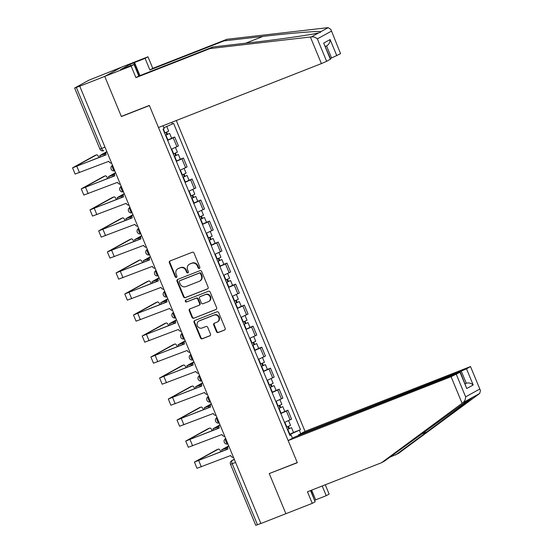 <?xml version="1.0" encoding="UTF-8"?>
<svg xmlns="http://www.w3.org/2000/svg" width="553" height="553" viewBox="0 0 553 553"><rect width="100%" height="100%" fill="white"/><g stroke="black" fill="none" stroke-linecap="round" stroke-linejoin="round"><path stroke-width="0.83" d="M199.363 268.412A1.002 0.926 -118.8 0 0 199.84 267.147L194.02 253.094A1.431 1.32 -118.8 0 0 192.244 252.258L170.048 260.961A1.431 1.32 -118.8 0 0 169.363 262.772L175.183 276.818A1.002 0.926 -118.8 0 0 176.531 277.357A1.002 0.926 -118.8 0 0 176.912 276.141L176.158 274.323A4.583 4.23 -118.8 0 1 177.893 268.758A4.583 4.23 -118.8 0 1 178.349 268.544L180.195 267.818A4.583 4.23 -118.8 0 1 185.898 270.5L186.651 272.318A1.002 0.926 -118.8 0 0 187.992 272.864A1.002 0.926 -118.8 0 0 188.373 271.647L187.619 269.823A4.583 4.23 -118.8 0 1 189.361 264.258A4.583 4.23 -118.8 0 1 189.817 264.044L191.663 263.318A4.583 4.23 -118.8 0 1 197.366 266.007L198.112 267.825A1.002 0.926 -118.8 0 0 199.363 268.412M216.472 331.682A1.431 1.32 -118.8 0 0 218.248 332.519L224.477 330.079A1.431 1.32 -118.8 0 0 225.161 328.275L218.698 312.666A1.431 1.32 -118.8 0 0 216.914 311.83L194.725 320.54A1.431 1.32 -118.8 0 0 194.041 322.344L200.504 337.945A1.431 1.32 -118.8 0 0 202.28 338.789L209.801 335.837A1.431 1.32 -118.8 0 0 210.493 334.026L207.721 327.348A1.431 1.32 -118.8 0 0 205.944 326.512L202.211 327.977A3.83 3.539 -118.8 0 1 198.9 321.079A3.83 3.539 -118.8 0 1 199.28 320.899L213.893 315.169A3.83 3.539 -118.8 0 1 217.205 322.067A3.83 3.539 -118.8 0 1 216.824 322.24L214.391 323.201A1.431 1.32 -118.8 0 0 213.7 325.005L216.472 331.682L216.963 331.413A1.431 1.32 -118.8 0 0 218.739 332.249L224.836 329.865M330.894 29.496L340.551 53.669L330.894 29.496L328.199 27.65L327.245 27.74L226.896 39.298L152.787 68.372L147.99 56.786L121.612 67.134L104.745 76.404L121.377 116.545L149.386 105.561L297.265 462.571L269.256 473.562L285.887 513.709L260.892 523.518L79.75 86.206L80.247 85.936L76.349 87.464L101.628 148.494A2.917 1.113 68.6 0 0 103.681 150.672A2.917 1.113 68.6 0 0 103.729 150.651L103.681 150.672A2.917 2.917 0 0 1 99.913 149.075L105.001 147.167M99.913 149.075L74.634 88.045L88.736 80.268L121.612 67.134L104.745 76.404L79.75 86.206M207.444 288.949A1.431 1.32 -118.8 0 0 208.128 287.145L201.665 271.544A1.431 1.32 -118.8 0 0 199.882 270.7L177.693 279.41A1.431 1.32 -118.8 0 0 177.001 281.214L183.472 296.823A1.431 1.32 -118.8 0 0 185.248 297.659L207.714 288.804M210.181 292.108L216.645 307.71A1.431 1.32 -118.8 0 1 215.96 309.514L193.764 318.224A1.431 1.32 -118.8 0 1 191.988 317.387L189.223 310.703A1.431 1.32 -118.8 0 1 189.907 308.899L198.907 305.367A1.431 1.32 -118.8 0 0 199.592 303.562L197.753 299.132A1.431 1.32 -118.8 0 0 195.976 298.295L186.603 301.973A1.002 0.926 -118.8 0 1 185.739 300.168A1.002 0.926 -118.8 0 1 185.836 300.12L208.398 291.265A1.431 1.32 -118.8 0 1 210.181 292.108M461.257 371.104L466.504 368.816L473.195 384.978C471.059 383.125 468.757 382.545 466.283 383.229L461.257 371.104L298.35 435.017L305.035 431.347L176.289 120.533M260.864 523.449L255.776 525.35L230.497 464.32L232.212 463.746L257.491 524.776M74.634 88.045L76.349 87.464M171.34 149.227L176.905 146.718L173.227 137.828L167.656 140.338M173.227 137.828L174.727 137.006L171.624 138.222M176.905 146.718L178.405 145.895L174.727 137.006M180.326 159.236L183.43 158.02L181.93 158.842L176.359 161.352M180.043 170.248L187.114 166.909L183.43 158.02M189.036 180.25L192.133 179.034L190.633 179.863L185.068 182.372M188.753 191.262L195.817 187.93L192.133 179.034M197.739 201.271L200.843 200.055L199.343 200.877L193.771 203.386M197.456 212.276L204.52 208.944L200.843 200.055M206.442 222.285L209.546 221.069L208.046 221.891L202.481 224.407M206.158 233.297L213.23 229.958L209.546 221.069M215.152 243.306L218.248 242.09L216.748 242.912L211.184 245.421M214.868 254.311L221.933 250.979L218.248 242.09M223.854 264.32L226.958 263.104L225.458 263.926L219.887 266.435M223.571 275.332L230.642 271.993L226.958 263.104M232.557 285.334L235.661 284.118L234.161 284.94L228.596 287.456M232.274 296.346L239.345 293.014L235.661 284.118M241.267 306.355L244.371 305.138L242.871 305.961L237.299 308.47M240.984 317.36L248.048 314.028L244.371 305.138M249.97 327.369L253.074 326.152L251.574 326.975L246.002 329.484M249.686 338.381L256.758 335.042L253.074 326.152M258.68 348.383L261.776 347.166L260.276 347.996L254.712 350.505M258.396 359.395L265.461 356.063L261.776 347.166M267.382 369.404L270.486 368.187L268.986 369.01L263.415 371.519M267.099 380.416L274.164 377.077L270.486 368.187M276.085 390.418L279.189 389.201L277.689 390.024L272.117 392.54M275.802 401.43L282.873 398.091L279.189 389.201M284.795 411.439L287.892 410.222L286.392 411.045L280.827 413.554M284.512 422.444L291.576 419.112L287.892 410.222M171.748 122.317L172.439 123.983L163.854 127.736M290.366 435.087L290.076 434.388L300.493 429.709L173.594 123.354L172.439 123.983M299.339 430.345L300.735 433.711M292.475 438.246L291.078 434.879L289.813 435.252M163.024 125.738L164.179 128.524L163.024 129.16L289.924 435.515L291.078 434.879M121.377 116.545L122.372 115.999M290.076 434.388L289.544 434.596M293.498 432.453L300.493 429.709M199.681 268.184A1.002 0.926 -118.8 0 1 198.61 267.555L197.856 265.737A4.583 4.23 -118.8 0 0 192.154 263.048L191.663 263.318M189.361 264.258L189.852 263.988A4.583 4.23 -118.8 0 1 190.308 263.774L192.154 263.048M177.893 268.758L178.384 268.488A4.583 4.23 -118.8 0 1 178.84 268.274L180.693 267.548A4.583 4.23 -118.8 0 1 186.389 270.23L187.142 272.048A1.002 0.926 -118.8 0 0 188.22 272.684M170.179 260.912A1.431 1.32 -118.8 0 0 169.854 262.502L175.674 276.548A1.002 0.926 -118.8 0 0 176.753 277.184M177.824 279.362A1.431 1.32 -118.8 0 0 177.499 280.945L183.962 296.553A1.431 1.32 -118.8 0 0 185.739 297.39L207.797 288.735M200.539 273.673A1.002 0.926 -118.8 0 0 199.294 273.085L179.815 280.73A1.002 0.926 -118.8 0 0 179.331 281.995L180.126 283.91A4.583 4.23 -118.8 0 0 185.829 286.592L199.142 281.373A4.583 4.23 -118.8 0 0 199.598 281.159A4.583 4.23 -118.8 0 0 201.333 275.594L200.539 273.673L201.029 273.403A1.002 0.926 -118.8 0 0 199.785 272.816L199.294 273.085M180.112 280.565A1.002 0.926 -118.8 0 1 180.306 280.461L199.785 272.816M199.598 281.159L200.089 280.889A4.583 4.23 -118.8 0 0 201.824 275.325L201.333 275.594M201.029 273.403L201.824 275.325M216.32 309.3L193.764 318.224M190.038 308.851A1.431 1.32 -118.8 0 0 189.714 310.433L192.479 317.111A1.431 1.32 -118.8 0 0 194.255 317.954M199.398 305.097A1.431 1.32 -118.8 0 0 200.082 303.293L198.244 298.862A1.431 1.32 -118.8 0 0 196.467 298.026L186.603 301.973M186.036 300.044A1.002 0.926 -118.8 0 0 187.094 301.703M208.246 301.703A3.83 3.539 -118.8 0 0 209.981 296.664A3.83 3.539 -118.8 0 0 205.315 294.631L200.165 296.65A1.431 1.32 -118.8 0 0 199.481 298.454L201.32 302.885A1.431 1.32 -118.8 0 0 203.096 303.721L208.246 301.703M208.626 301.523L209.117 301.254A3.83 3.539 -118.8 0 0 205.806 294.362L205.315 294.631M200.386 296.532A1.431 1.32 -118.8 0 1 200.656 296.38L205.806 294.362M214.523 323.146A1.431 1.32 -118.8 0 0 214.198 324.735L216.963 331.413M217.205 322.067L217.695 321.798A3.83 3.539 -118.8 0 0 214.384 314.899L213.893 315.169M198.9 321.079L199.391 320.809A3.83 3.539 -118.8 0 1 199.771 320.629L214.384 314.899M194.856 320.484A1.431 1.32 -118.8 0 0 194.532 322.074L200.995 337.676A1.431 1.32 -118.8 0 0 202.778 338.519L210.161 335.616M165.527 135.195L169.633 133.411L171.637 138.264L167.566 140.123M165.561 135.278L169.633 133.411M165.99 132.416L166.902 134.621M105.823 153.492L99.72 155.649L106.3 151.957M164.607 132.983L168.679 131.123L166.757 126.464M106.086 152.331L101.476 154.923L105.83 153.395M166.66 132.126L167.49 134.13M106.77 151.439A2.917 2.696 -118.8 0 0 106.065 154.709L72.554 167.849L94.874 155.511A3.359 1.279 -111.4 0 1 94.929 155.483A3.359 1.279 -111.4 0 1 94.992 155.469M99.022 157.605A3.359 1.279 68.6 0 0 96.568 154.847A3.359 1.279 68.6 0 0 96.505 154.875L74.302 167.124L106.114 154.826M111.637 163.19A2.917 2.696 -118.8 0 1 108.796 161.31L75.118 174.05L72.554 167.849M174.23 156.209L178.336 154.425L180.347 159.278L176.276 161.144M174.264 156.292L178.336 154.425M174.7 153.43L175.612 155.635M114.533 174.513L108.423 176.663L115.003 172.978M173.317 154.004L177.389 152.137L175.439 147.444M114.796 173.345L110.178 175.937L114.533 174.409M175.363 153.146L176.193 155.151M182.939 177.23L187.038 175.446L189.05 180.292L184.979 182.158M182.967 177.306L187.038 175.446M183.402 174.444L184.315 176.656M123.236 195.527L117.132 197.684L123.713 193.992M182.02 175.018L186.091 173.158L184.149 168.458M123.499 194.366L118.881 196.958L123.243 195.423M184.066 174.16L184.902 176.165M310.378 37.003L311.422 36.864C313.682 36.657 315.659 37.328 317.346 38.883L326.636 61.314L321.397 63.602L310.378 37.003L210.029 48.56L135.927 77.641L131.123 66.049L104.745 76.404L121.321 116.413L149.331 105.423L158.483 127.515L321.397 63.602M130.556 65.821L129.983 64.431L120.492 69.643L134.026 64.459L138.824 76.044L212.933 46.97L251.919 42.477C279.459 39.374 312.708 34.583 318.742 32.848L320.353 32.399L320.885 31.673C319.634 30.774 290.83 33.132 262.979 36.401L223.993 40.894L149.891 69.968L145.086 58.383L134.538 62.524L139.957 75.602M212.933 46.97L210.029 48.56M134.026 64.459L131.123 66.049M138.824 76.044L135.927 77.641M340.551 53.669L331.572 58.01L326.56 45.913C328.807 44.682 329.996 42.574 330.12 39.553L336.812 55.722M330.404 58.466L331.572 58.01M129.983 64.431L134.538 62.524M147.99 56.786L145.086 58.383M152.787 68.372L149.891 69.968M226.896 39.298L223.993 40.894M330.376 59.261L323.678 43.093L330.653 59.06L326.636 61.314M138.768 75.077L133.75 62.952M389.499 457.393L398.437 453.432L479.721 393.453L480.446 390.542L470.513 366.563L305.035 431.347M395.533 455.029L426.819 431.948C449.195 415.462 471.875 398.312 472.4 397.476L472.2 397.372M311.657 490.131L315.673 499.829L326.229 495.688L322.205 485.99M326.229 495.688L329.125 494.092L325.275 484.787M288.168 440.61L451.082 376.697L460.338 372.155L294.86 436.939L288.168 440.61L297.32 462.709L270.313 473.147M314.588 500.375L310.827 490.456M456.322 374.402L465.619 396.84C465.585 399.294 464.7 401.236 462.944 402.674L381.57 462.695L307.461 491.776L312.265 503.361L315.162 501.765L310.53 490.573M312.265 503.361L285.887 513.709L269.311 473.693M315.673 499.829L314.892 500.258M381.57 462.695L384.473 461.105L470.264 398.651L462.944 402.674M466.504 368.816L470.237 366.763M298.544 435.494L298.35 435.017M465.177 383.837L466.283 383.229L465.114 383.685M479.721 393.453L470.264 398.651M460.338 372.155L466.76 388.517L460.061 372.356M138.298 74.779L139.75 75.685M115.473 172.453A2.917 2.696 -118.8 0 0 114.768 175.723L81.256 188.87L103.577 176.531A3.359 1.279 -111.4 0 1 103.639 176.504A3.359 1.279 -111.4 0 1 103.694 176.483M107.731 178.626A3.359 1.279 68.6 0 0 105.27 175.861A3.359 1.279 68.6 0 0 105.215 175.889L83.012 188.144L114.817 175.84M120.347 184.204A2.917 2.696 -118.8 0 1 117.506 182.324L83.828 195.064L81.256 188.87M124.183 193.467A2.917 2.696 -118.8 0 0 123.471 196.744L89.966 209.884L112.287 197.545A3.359 1.279 -111.4 0 1 112.342 197.518A3.359 1.279 -111.4 0 1 112.404 197.497M116.434 199.64A3.359 1.279 68.6 0 0 113.973 196.882A3.359 1.279 68.6 0 0 113.918 196.903L91.715 209.158L123.519 196.861M129.049 205.225A2.917 2.696 -118.8 0 1 126.208 203.345L92.531 216.085L89.966 209.884M191.642 198.244L195.748 196.46L197.753 201.313L193.681 203.172M191.677 198.327L195.748 196.46M192.105 195.465L193.025 197.67M131.939 216.541L125.835 218.698L132.416 215.006M190.73 196.032L194.801 194.172L192.852 189.472M132.202 215.38L127.591 217.972L131.946 216.444M192.776 195.174L193.605 197.186M200.345 219.258L204.451 217.481L206.463 222.327L202.391 224.193M200.38 219.341L204.451 217.481M200.815 216.479L201.727 218.684M140.649 237.562L134.538 239.712L141.119 236.027M199.433 217.053L203.504 215.186L201.562 210.493M140.911 236.401L136.294 238.986L140.649 237.458M201.479 216.195L202.308 218.2M209.055 240.279L213.161 238.495L215.165 243.348L211.094 245.207M209.082 240.355L213.161 238.495M209.518 237.493L210.43 239.705M149.351 258.576L143.248 260.733L149.828 257.041M208.135 238.066L212.207 236.207L210.264 231.507M149.614 257.415L144.997 260.007L149.358 258.472M210.181 237.209L211.018 239.214M132.886 214.488A2.917 2.696 -118.8 0 0 132.181 217.758L98.669 230.898L120.989 218.566A3.359 1.279 -111.4 0 1 121.045 218.539A3.359 1.279 -111.4 0 1 121.107 218.518M125.137 220.654A3.359 1.279 68.6 0 0 122.683 217.896A3.359 1.279 68.6 0 0 122.621 217.923L100.425 230.172L132.229 217.875M137.752 226.239A2.917 2.696 -118.8 0 1 134.911 224.359L101.234 237.099L98.669 230.898M141.596 235.502A2.917 2.696 -118.8 0 0 140.884 238.778L107.372 251.919L129.699 239.58A3.359 1.279 -111.4 0 1 129.755 239.553A3.359 1.279 -111.4 0 1 129.817 239.532M133.847 241.675A3.359 1.279 68.6 0 0 131.386 238.91A3.359 1.279 68.6 0 0 131.331 238.937L109.128 251.193L140.932 238.889M146.462 247.26A2.917 2.696 -118.8 0 1 143.621 245.38L109.943 258.113L107.372 251.919M150.298 256.523A2.917 2.696 -118.8 0 0 149.587 259.792L116.082 272.933L138.402 260.594A3.359 1.279 -111.4 0 1 138.457 260.567A3.359 1.279 -111.4 0 1 138.52 260.553M142.55 262.689A3.359 1.279 68.6 0 0 140.089 259.931A3.359 1.279 68.6 0 0 140.033 259.958L117.83 272.207L149.635 259.91M155.165 268.274A2.917 2.696 -118.8 0 1 152.324 266.394L118.646 279.134L116.082 272.933M217.758 261.293L221.864 259.509L223.875 264.362L219.797 266.221M217.792 261.375L221.864 259.509M218.221 258.514L219.14 260.719M158.061 279.59L151.951 281.747L158.531 278.055M216.845 259.087L220.917 257.221L218.967 252.527M158.317 278.429L153.706 281.021L158.061 279.493M218.891 258.223L219.721 260.235M159.001 277.537A2.917 2.696 -118.8 0 0 158.296 280.806L124.784 293.954L147.105 281.615A3.359 1.279 -111.4 0 1 147.167 281.588A3.359 1.279 -111.4 0 1 147.222 281.567M151.252 283.703A3.359 1.279 68.6 0 0 148.798 280.945A3.359 1.279 68.6 0 0 148.736 280.972L126.54 293.221L158.345 280.924M163.875 289.288A2.917 2.696 -118.8 0 1 161.027 287.408L127.349 300.148L124.784 293.954M226.46 282.313L230.566 280.53L232.578 285.376L228.507 287.242M226.495 282.389L230.566 280.53M226.93 279.528L227.843 281.74M166.764 300.611L160.66 302.768L167.234 299.076M225.548 280.101L229.619 278.235L227.677 273.541M167.027 299.45L162.409 302.042L166.764 300.507M227.594 279.244L228.424 281.249M167.711 298.551A2.917 2.696 -118.8 0 0 166.999 301.827L133.487 314.968L155.815 302.629A3.359 1.279 -111.4 0 1 155.87 302.602A3.359 1.279 -111.4 0 1 155.932 302.581M159.962 304.724A3.359 1.279 68.6 0 0 157.501 301.959A3.359 1.279 68.6 0 0 157.446 301.986L135.243 314.242L167.047 301.945M172.577 310.309A2.917 2.696 -118.8 0 1 169.736 308.429L136.059 321.162L133.487 314.968M235.17 303.327L239.276 301.544L241.281 306.397L237.209 308.256M235.205 303.41L239.276 301.544M235.633 300.549L236.546 302.754M175.467 321.625L169.363 323.781L175.944 320.09M234.251 301.115L238.322 299.256L236.38 294.555M175.73 320.464L171.119 323.056L175.474 321.528M236.297 300.258L237.133 302.263M176.414 319.572A2.917 2.696 -118.8 0 0 175.709 322.841L142.197 335.982L164.518 323.643A3.359 1.279 -111.4 0 1 164.573 323.623A3.359 1.279 -111.4 0 1 164.635 323.602M168.665 325.738A3.359 1.279 68.6 0 0 166.211 322.98A3.359 1.279 68.6 0 0 166.149 323.007L143.946 335.256L175.75 322.959M181.28 331.323A2.917 2.696 -118.8 0 1 178.439 329.443L144.762 342.183L142.197 335.982M243.873 324.341L247.979 322.565L249.991 327.411L245.919 329.277M243.908 324.424L247.979 322.565M244.343 321.563L245.256 323.768M184.177 342.646L178.066 344.796L184.647 341.111M242.961 322.136L247.032 320.27L245.083 315.576M184.432 341.478L179.822 344.07L184.177 342.542M245.007 321.279L245.836 323.284M185.117 340.586A2.917 2.696 -118.8 0 0 184.412 343.862L150.9 357.003L173.22 344.664A3.359 1.279 -111.4 0 1 173.283 344.637A3.359 1.279 -111.4 0 1 173.338 344.616M177.375 346.759A3.359 1.279 68.6 0 0 174.914 343.994A3.359 1.279 68.6 0 0 174.859 344.021L152.656 356.277L184.46 343.973M189.99 352.337A2.917 2.696 -118.8 0 1 187.142 350.464L153.471 363.197L150.9 357.003M252.576 345.362L256.682 343.579L258.693 348.431L254.622 350.291M252.61 345.438L256.682 343.579M253.046 342.577L253.958 344.789M192.879 363.66L186.776 365.816L193.35 362.125M251.663 343.15L255.735 341.291L253.792 336.59M193.142 362.498L188.525 365.091L192.879 363.556M253.709 342.293L254.539 344.298M193.826 361.607A2.917 2.696 -118.8 0 0 193.115 364.876L159.61 378.017L181.93 365.678A3.359 1.279 -111.4 0 1 181.985 365.651A3.359 1.279 -111.4 0 1 182.048 365.637M186.078 367.773A3.359 1.279 68.6 0 0 183.617 365.015A3.359 1.279 68.6 0 0 183.561 365.035L161.358 377.291L193.163 364.994M198.693 373.358A2.917 2.696 -118.8 0 1 195.852 371.478L162.174 384.217L159.61 378.017M261.286 366.376L265.392 364.593L267.396 369.445L263.325 371.305M261.32 366.459L265.392 364.593M261.749 363.598L262.668 365.803M201.582 384.674L195.479 386.83L202.059 383.139M260.366 364.164L264.445 362.305L262.495 357.604M201.845 383.512L197.234 386.105L201.589 384.577M262.419 363.307L263.249 365.319M202.529 382.621A2.917 2.696 -118.8 0 0 201.824 385.89L168.312 399.031L190.633 386.699A3.359 1.279 -111.4 0 1 190.688 386.671A3.359 1.279 -111.4 0 1 190.75 386.651M194.78 388.787A3.359 1.279 68.6 0 0 192.326 386.029A3.359 1.279 68.6 0 0 192.264 386.056L170.068 398.305L201.873 386.008M207.396 394.372A2.917 2.696 -118.8 0 1 204.555 392.492L170.877 405.231L168.312 399.031M269.988 387.39L274.094 385.614L276.106 390.459L272.035 392.326M270.023 387.473L274.094 385.614M270.458 384.611L271.371 386.817M210.292 405.695L204.181 407.851L210.762 404.16M269.076 385.185L273.147 383.319L271.198 378.625M210.555 404.533L205.937 407.119L210.292 405.591M271.122 384.328L271.952 386.333M211.232 403.635A2.917 2.696 -118.8 0 0 210.527 406.911L177.015 420.052L199.336 407.713A3.359 1.279 -111.4 0 1 199.398 407.685A3.359 1.279 -111.4 0 1 199.453 407.665M203.49 409.808A3.359 1.279 68.6 0 0 201.029 407.043A3.359 1.279 68.6 0 0 200.974 407.07L178.771 419.326L210.575 407.022M216.105 415.393A2.917 2.696 -118.8 0 1 213.264 413.513L179.587 426.245L177.015 420.052M278.698 408.411L282.797 406.628L284.809 411.48L280.737 413.34M278.726 408.494L282.797 406.628M279.161 405.632L280.074 407.838M218.995 426.709L212.891 428.865L219.472 425.174M277.779 406.199L281.85 404.34L279.908 399.639M219.258 425.547L214.64 428.14L219.002 426.605M279.825 405.342L280.661 407.347M219.942 424.656A2.917 2.696 -118.8 0 0 219.23 427.925L185.725 441.066L208.046 428.727A3.359 1.279 -111.4 0 1 208.101 428.699A3.359 1.279 -111.4 0 1 208.163 428.686M212.193 430.822A3.359 1.279 68.6 0 0 209.732 428.063A3.359 1.279 68.6 0 0 209.677 428.091L187.474 440.34L219.278 428.043M224.808 436.407A2.917 2.696 -118.8 0 1 221.967 434.527L188.29 447.266L185.725 441.066M287.401 429.425L291.507 427.642L293.512 432.494L289.44 434.361M287.436 429.508L291.507 427.642M287.864 426.646L288.784 428.851M227.705 447.73L221.594 449.879L228.175 446.188M286.489 427.22L290.56 425.354L288.611 420.66M227.96 446.561L223.35 449.154L227.705 447.626M288.535 426.356L289.364 428.368M228.645 445.67A2.917 2.696 -118.8 0 0 227.94 448.939L194.428 462.087L216.748 449.748A3.359 1.279 -111.4 0 1 216.804 449.72A3.359 1.279 -111.4 0 1 216.866 449.7M220.896 451.836A3.359 1.279 68.6 0 0 218.442 449.077A3.359 1.279 68.6 0 0 218.38 449.105L196.184 461.361L227.988 449.057M233.511 457.421A2.917 2.696 -118.8 0 1 230.67 455.541L196.992 468.28L194.428 462.087M234.292 459.294L232.08 460.511A2.917 1.113 68.6 0 0 232.212 463.746L235.585 462.419M234.41 459.591L232.08 460.511A2.917 2.696 61.2 0 0 231.79 460.642A2.917 2.917 0 0 0 230.497 464.32M281.373 398.92L277.689 390.024M272.664 377.899L268.986 369.01M263.961 356.885L260.276 347.996M255.258 335.871L251.574 326.975M246.548 314.851L242.871 305.961M237.845 293.837L234.161 284.94M229.142 272.816L225.458 263.926M220.433 251.802L216.748 242.912M211.73 230.788L208.046 221.891M203.027 209.767L199.343 200.877M194.317 188.753L190.633 179.863M185.614 167.732L181.93 158.842M290.076 419.934L286.392 411.045M112.563 165.423A2.917 1.113 68.6 0 0 112.847 168.527A2.917 1.113 68.6 0 0 114.761 170.732M121.266 186.437A2.917 1.113 68.6 0 0 121.549 189.541A2.917 1.113 68.6 0 0 123.471 191.746M129.976 207.458A2.917 1.113 68.6 0 0 130.259 210.562A2.917 1.113 68.6 0 0 132.174 212.767A2.917 2.917 0 0 1 128.573 211.198A2.917 2.917 0 0 1 129.837 207.458A2.917 2.696 61.2 0 1 129.948 207.403L129.837 207.458M138.679 228.472A2.917 1.113 68.6 0 0 138.962 231.576A2.917 1.113 68.6 0 0 140.877 233.781M147.388 249.486A2.917 1.113 68.6 0 0 147.665 252.59A2.917 1.113 68.6 0 0 149.587 254.802M156.091 270.507A2.917 1.113 68.6 0 0 156.375 273.611A2.917 1.113 68.6 0 0 158.289 275.816M164.794 291.521A2.917 1.113 68.6 0 0 165.077 294.625A2.917 1.113 68.6 0 0 166.992 296.83M173.504 312.535A2.917 1.113 68.6 0 0 173.787 315.639A2.917 1.113 68.6 0 0 175.702 317.851M182.207 333.556A2.917 1.113 68.6 0 0 182.49 336.659A2.917 1.113 68.6 0 0 184.405 338.865M190.909 354.57A2.917 1.113 68.6 0 0 191.193 357.673A2.917 1.113 68.6 0 0 193.115 359.879M199.619 375.591A2.917 1.113 68.6 0 0 199.903 378.694A2.917 1.113 68.6 0 0 201.817 380.899A2.917 2.917 0 0 1 198.209 379.33A2.917 2.917 0 0 1 199.481 375.591A2.917 2.696 61.2 0 1 199.592 375.535L199.481 375.591M208.322 396.605A2.917 1.113 68.6 0 0 208.605 399.708A2.917 1.113 68.6 0 0 210.52 401.913A2.917 2.917 0 0 1 206.919 400.344A2.917 2.917 0 0 1 208.184 396.612A2.917 2.696 61.2 0 1 208.301 396.549L208.184 396.612M217.025 417.619A2.917 1.113 68.6 0 0 217.308 420.722A2.917 1.113 68.6 0 0 219.23 422.934A2.917 2.917 0 0 1 215.622 421.365A2.917 2.917 0 0 1 216.887 417.626A2.917 2.696 61.2 0 1 217.004 417.563L216.887 417.626M225.735 438.64A2.917 1.113 68.6 0 0 226.018 441.743A2.917 1.113 68.6 0 0 227.933 443.948A2.917 2.917 0 0 1 224.331 442.379A2.917 2.917 0 0 1 225.596 438.64A2.917 2.696 61.2 0 1 225.714 438.584M121.128 186.444A2.917 2.696 61.2 0 1 121.245 186.382L121.128 186.444A2.917 2.917 0 0 0 119.863 190.177A2.917 2.917 0 0 0 123.478 191.767M138.54 228.479A2.917 2.696 61.2 0 1 138.658 228.417L138.54 228.479A2.917 2.917 0 0 0 137.275 232.212A2.917 2.917 0 0 0 140.884 233.801M147.243 249.493A2.917 2.696 61.2 0 1 147.361 249.431L147.243 249.493A2.917 2.917 0 0 0 145.978 253.233A2.917 2.917 0 0 0 149.593 254.815M164.656 291.528A2.917 2.696 61.2 0 1 164.773 291.466L164.656 291.528A2.917 2.917 0 0 0 163.391 295.261A2.917 2.917 0 0 0 167.006 296.85M173.359 312.542A2.917 2.696 61.2 0 1 173.476 312.48L173.359 312.542A2.917 2.917 0 0 0 172.094 316.281A2.917 2.917 0 0 0 175.709 317.864M182.068 333.563A2.917 2.696 61.2 0 1 182.186 333.5L182.068 333.563A2.917 2.917 0 0 0 180.803 337.295A2.917 2.917 0 0 0 184.412 338.885M190.771 354.577A2.917 2.696 61.2 0 1 190.889 354.514L190.771 354.577A2.917 2.917 0 0 0 189.506 358.309A2.917 2.917 0 0 0 193.121 359.899M197.856 265.737L197.366 266.007M190.308 263.774L189.817 264.044M187.142 272.048L186.651 272.318M186.389 270.23L185.898 270.5M180.693 267.548L180.195 267.818M178.84 268.274L178.349 268.544M175.674 276.548L175.183 276.818M169.854 262.502L169.363 262.772M198.61 267.555L198.112 267.825M185.739 297.39L185.248 297.659M183.962 296.553L183.472 296.823M177.499 280.945L177.001 281.214M180.306 280.461L179.815 280.73M192.479 317.111L191.988 317.387M189.714 310.433L189.223 310.703M200.082 303.293L199.592 303.562M198.244 298.862L197.753 299.132M196.467 298.026L195.976 298.295M200.656 296.38L200.165 296.65M214.198 324.735L213.7 325.005M199.771 320.629L199.28 320.899M202.778 338.519L202.28 338.789M200.995 337.676L200.504 337.945M194.532 322.074L194.041 322.344M218.739 332.249L218.248 332.519M165.9 135.132L167.912 139.985M104.047 154.19L104.558 155.434M163.349 128.98L164.953 132.844M96.505 154.875L94.874 155.511M79.445 172.591L76.881 166.391M174.603 156.153L176.614 160.999M112.75 175.211L113.268 176.448M171.679 149.089L173.656 153.865M183.313 177.167L185.317 182.02M121.46 196.225L121.971 197.469M180.382 170.103L182.359 174.879M311.422 36.864L318.742 32.848M320.885 31.673L328.199 27.65M331.261 31.238L317.346 38.883M323.678 43.093L330.12 39.553M245.65 43.203L262.979 36.401M465.619 396.84L479.527 389.194M473.195 384.978L466.76 388.517M462.094 403.289L451.082 376.697M420.798 434.305L426.819 431.948M105.215 175.889L103.577 176.531M88.155 193.605L85.584 187.412M113.918 196.903L112.287 197.545M96.858 214.626L94.293 208.426M192.015 198.188L194.027 203.034M130.162 217.239L130.681 218.483M189.091 191.124L191.068 195.893M200.718 219.202L202.73 224.055M138.865 238.26L139.384 239.497M197.794 212.138L199.771 216.914M209.428 240.216L211.433 245.069M147.575 259.274L148.086 260.518M206.497 233.152L208.481 237.928M122.621 217.923L120.989 218.566M105.561 235.64L102.996 229.447M131.331 238.937L129.699 239.58M114.271 256.661L111.699 250.461M140.033 259.958L138.402 260.594M122.973 277.675L120.409 271.475M218.131 261.237L220.142 266.083M156.278 280.288L156.796 281.532M215.207 254.173L217.184 258.942M148.736 280.972L147.105 281.615M131.676 298.689L129.112 292.496M226.841 282.251L228.845 287.104M164.988 301.309L165.499 302.546M223.91 275.187L225.887 279.963M157.446 301.986L155.815 302.629M140.386 319.71L137.815 313.51M235.543 303.272L237.555 308.118M173.69 322.323L174.202 323.567M232.619 296.208L234.596 300.977M166.149 323.007L164.518 323.643M149.089 340.724L146.524 334.53M244.246 324.286L246.258 329.139M182.393 343.344L182.912 344.581M241.322 317.222L243.299 321.998M174.859 344.021L173.22 344.664M157.799 361.738L155.227 355.544M252.956 345.3L254.961 350.153M191.103 364.358L191.614 365.602M250.025 338.236L252.002 343.012M183.561 365.035L181.93 365.678M166.501 382.759L163.937 376.558M261.659 366.321L263.67 371.167M199.806 385.372L200.317 386.616M258.735 359.256L260.712 364.026M192.264 386.056L190.633 386.699M175.204 403.773L172.64 397.579M270.362 387.335L272.373 392.188M208.509 406.393L209.027 407.63M267.438 380.27L269.415 385.047M200.974 407.07L199.336 407.713M183.914 424.794L181.343 418.593M279.071 408.349L281.076 413.202M217.218 427.407L217.73 428.651M276.141 401.284L278.124 406.061M209.677 428.091L208.046 428.727M192.617 445.808L190.052 439.607M287.774 429.37L289.786 434.216M225.921 448.421L226.44 449.665M284.85 422.305L286.827 427.075M218.38 449.105L216.748 449.748M201.32 466.822L198.755 460.628M112.425 165.43A2.917 2.917 0 0 0 111.16 169.163A2.917 2.917 0 0 0 114.768 170.753M155.953 270.507A2.917 2.917 0 0 0 154.688 274.247A2.917 2.917 0 0 0 158.296 275.829M231.79 460.642L234.278 459.273M180.202 280.509L179.711 280.779M199.536 305.035L199.045 305.304M200.518 296.443L200.027 296.719M99.72 155.649L100.321 157.1M94.929 155.483L96.568 154.847M108.423 176.663L109.024 178.114M117.132 197.684L117.734 199.128M325.454 46.521L326.996 45.678M470.513 366.563L480.446 390.542M103.639 176.504L105.27 175.861M112.342 197.518L113.973 196.882M125.835 218.698L126.437 220.149M134.538 239.712L135.139 241.163M143.248 260.733L143.849 262.177M121.045 218.539L122.683 217.896M129.755 239.553L131.386 238.91M138.457 260.567L140.089 259.931M151.951 281.747L152.552 283.198M147.167 281.588L148.798 280.945M160.66 302.768L161.255 304.212M155.87 302.602L157.501 301.959M169.363 323.781L169.965 325.233M164.573 323.623L166.211 322.98M178.066 344.796L178.667 346.247M173.283 344.637L174.914 343.994M186.776 365.816L187.37 367.261M181.985 365.651L183.617 365.015M195.479 386.83L196.08 388.282M190.688 386.671L192.326 386.029M204.181 407.851L204.783 409.296M199.398 407.685L201.029 407.043M212.891 428.865L213.493 430.31M208.101 428.699L209.732 428.063M221.594 449.879L222.195 451.331M216.804 449.72L218.442 449.077"/></g></svg>
